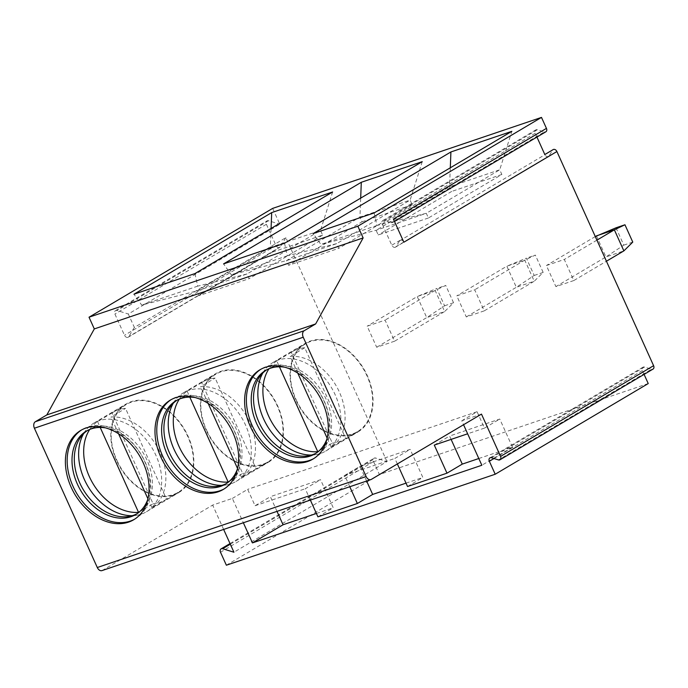 <?xml version="1.0" encoding="UTF-8"?>
<svg xmlns="http://www.w3.org/2000/svg" width="688" height="688" viewBox="0 0 688 688"><rect width="100%" height="100%" fill="white"/><g stroke="black" fill="none" stroke-linecap="round" stroke-linejoin="round"><path stroke-width="0.52" stroke-dasharray="3.44 2.58" d="M648.234 383.56L379.398 474.539L373.55 461.571A3.096 2.245 59.3 0 1 374.117 458.174A3.096 2.245 59.3 0 1 375.674 458.045L386.966 461.553L233.937 552.232M386.966 461.553L285.873 237.644L134.366 327.419L128.312 314.012L279.81 224.236L272.663 208.387M102.013 570.593A5.169 3.517 71.3 0 0 102.469 570.386L212.652 505.095L232.363 498.422L243.354 522.76M223.643 529.433L212.652 505.095M481.48 414.107L461.768 420.781L463.557 424.737M478.805 458.518L512.457 447.131L481.849 465.26M512.457 447.131L499.772 419.035L449.591 436.02L451.113 439.391M461.768 420.781L477.068 411.716L484.472 428.099L499.772 419.035M316.411 513.48L333.241 507.778L320.556 479.691L270.375 496.667L277.006 511.373M317.933 516.851L333.241 507.778M406.023 483.148L422.845 477.455L410.16 449.359L359.979 466.344L366.618 481.041M407.545 486.519L422.845 477.455M232.363 498.422L247.671 489.349L255.067 505.74L270.375 496.667M310.365 500.081L305.248 488.755L320.556 479.691M255.067 505.74L305.248 488.755M477.068 411.716L247.671 489.349M484.472 428.099L467.642 433.793M397.354 463.961L394.86 458.432L410.16 449.359M349.788 486.734L344.679 475.417L394.86 458.432M285.873 237.644L280.317 246.846A3.096 2.245 59.3 0 1 279.724 247.448A3.096 2.245 59.3 0 1 275.991 245.504L266.394 224.254A3.096 2.245 59.3 0 1 266.961 220.865A3.096 2.245 59.3 0 1 268.518 220.728L279.81 224.236M644.097 374.392L642.377 370.591A3.096 2.245 59.3 0 1 642.945 367.194A3.096 2.245 59.3 0 1 644.501 367.065L651.476 369.224L498.439 459.911M653.032 369.095A3.096 2.245 59.3 0 1 651.476 369.224M403.865 242.21A3.096 2.245 -120.7 0 0 400.141 240.275A3.096 2.245 -120.7 0 0 399.547 240.869L396.116 246.553A3.096 2.245 59.3 0 1 395.523 247.147L548.551 156.468A3.096 2.245 59.3 0 0 549.144 155.866L552.576 150.19A3.096 2.245 59.3 0 1 553.169 149.588M548.551 156.468A3.096 2.245 59.3 0 1 544.827 154.533M536.941 137.075L535.221 133.274A3.096 2.245 59.3 0 1 535.797 129.877A3.096 2.245 59.3 0 1 537.354 129.748L544.32 131.907L391.291 222.594A3.096 2.245 -120.7 0 0 392.848 222.465A3.096 2.245 -120.7 0 0 393.416 219.068M545.876 131.778A3.096 2.245 59.3 0 1 544.32 131.907M573.826 280.541L555.904 286.604L546.392 265.534L564.315 259.471L573.826 280.541L606.429 261.225M484.214 310.873L466.292 316.936L456.78 295.866L474.703 289.794L484.214 310.873L534.258 281.211L516.335 287.283L506.824 266.213L456.78 295.866M394.602 341.196L376.689 347.259L367.168 326.189L385.091 320.126L394.602 341.196L444.646 311.544L426.723 317.607L417.212 296.537L367.168 326.189M134.366 327.419L128.819 336.621A3.096 2.245 59.3 0 1 128.217 337.223A3.096 2.245 59.3 0 1 124.494 335.28L114.896 314.029A3.096 2.245 59.3 0 1 115.464 310.641A3.096 2.245 59.3 0 1 117.02 310.503L128.312 314.012M379.398 474.539L226.369 565.218M395.523 247.147A3.096 2.245 59.3 0 1 391.79 245.212L382.193 223.953A3.096 2.245 59.3 0 1 382.769 220.564A3.096 2.245 59.3 0 1 384.325 220.435L391.291 222.594M596.436 235.881L605.947 256.951L555.904 286.604M595.292 236.56L546.392 265.534M615.992 227.805L623.81 245.134L605.947 256.951L623.87 250.888M632.771 242.099L623.81 245.134M596.909 240.155L564.315 259.471M466.292 316.936L516.335 287.283L534.206 275.458L526.38 258.138L506.824 266.213L524.746 260.141L474.703 289.794M534.206 275.458L543.167 272.422L534.258 281.211L524.746 260.141L535.341 255.102L526.38 258.138M543.167 272.422L535.341 255.102M376.689 347.259L426.723 317.607L444.594 305.782L436.768 288.461L417.212 296.537L435.134 290.474L385.091 320.126M444.594 305.782L453.555 302.754L444.646 311.544L435.134 290.474L445.729 285.425L436.768 288.461M453.555 302.754L445.729 285.425M374.126 212.945L376.964 225.475L426.285 213.306L499.737 169.781L511.846 131.331M376.964 225.475L320.918 244.438L313.186 233.567M428.4 217.993L378.219 234.978L376.104 230.291L449.556 186.766L499.737 169.781L501.853 174.468L428.4 217.993L426.285 213.306L376.104 230.291L320.918 244.438M450.296 167.803L449.556 186.766L451.672 191.445L378.219 234.978M501.853 174.468L451.672 191.445M422.243 161.654L410.125 200.105L336.673 243.638L286.492 260.623L231.306 274.77L223.574 263.891M284.514 243.268L287.352 255.798L336.673 243.638L338.788 248.316L288.607 265.301L286.492 260.623L359.944 217.09L362.06 221.777L288.607 265.301M362.06 221.777L412.241 204.792L410.125 200.105L359.944 217.09L360.684 198.127M412.241 204.792L338.788 248.316M287.352 255.798L231.306 274.77M332.631 191.978L320.513 230.437L247.061 273.962L196.88 290.947L141.694 305.094L133.971 294.215M194.902 273.592L197.74 286.131L247.061 273.962L249.176 278.649L198.995 295.634L196.88 290.947L270.332 247.422L272.448 252.1L198.995 295.634M272.448 252.1L322.629 235.115L320.513 230.437L270.332 247.422L271.072 228.459M322.629 235.115L249.176 278.649M197.74 286.131L141.694 305.094M313.788 458.569A51.927 37.651 -120.7 0 0 314.691 458.053A51.927 37.651 -120.7 0 0 322.534 397.638A51.927 37.651 -120.7 0 0 266.97 366.317A51.927 37.651 59.3 0 0 261.75 368.708A51.927 37.651 59.3 0 0 260.872 369.25M327.092 438.488A48.47 35.14 -120.7 0 0 284.858 367.229M316.11 453.151A48.47 35.14 -120.7 0 0 317.28 452.506A48.47 35.14 -120.7 0 0 324.59 396.116A48.47 35.14 -120.7 0 0 272.732 366.876A48.47 35.14 59.3 0 0 267.856 369.112A48.47 35.14 59.3 0 0 266.729 369.817M262.859 372.982A51.54 37.367 59.3 0 1 265.086 369.611A51.54 37.367 59.3 0 1 273.084 362.438A51.54 37.367 59.3 0 1 278.27 360.056A51.54 37.367 -120.7 0 1 333.422 391.154A51.54 37.367 -120.7 0 1 325.639 451.122A51.54 37.367 -120.7 0 1 320.462 453.495A51.54 37.367 59.3 0 1 315.508 454.691A51.54 37.367 59.3 0 1 311.475 455.035M352.626 434.438A51.54 37.367 -120.7 0 0 357.812 432.055A51.54 37.367 -120.7 0 0 365.586 372.096A51.54 37.367 -120.7 0 0 310.434 340.999A51.54 37.367 59.3 0 0 305.257 343.372A51.54 37.367 59.3 0 0 297.474 403.34A51.54 37.367 59.3 0 0 352.626 434.438M296.141 399.694A51.015 36.989 -120.7 0 0 357.536 431.6A51.015 36.989 -120.7 0 0 366.928 375.734A51.015 36.989 -120.7 0 0 305.524 343.828A51.015 36.989 -120.7 0 0 296.141 399.694M332.304 443.098A51.015 36.989 -120.7 0 0 344.533 439.305A51.015 36.989 -120.7 0 0 345.746 438.548L304.75 347.75A51.015 36.989 -120.7 0 0 292.52 351.542A51.015 36.989 -120.7 0 0 291.308 352.299L332.304 443.098L318.793 451.096M345.746 438.548L331.203 447.157A51.015 36.989 -120.7 0 0 339.382 392.057A51.015 36.989 -120.7 0 0 290.207 356.367L297.749 373.068M291.308 352.299L276.765 360.916L279.423 366.781M331.203 447.157L327.161 438.196M276.765 360.916A51.015 36.989 -120.7 0 0 268.974 368.777M304.75 347.75L290.207 356.367M224.185 488.893A51.927 37.651 -120.7 0 0 225.088 488.377A51.927 37.651 -120.7 0 0 232.922 427.97A51.927 37.651 -120.7 0 0 177.358 396.641A51.927 37.651 59.3 0 0 172.138 399.031A51.927 37.651 59.3 0 0 171.26 399.582M237.48 468.82A48.47 35.14 -120.7 0 0 195.254 397.561M226.498 483.483A48.47 35.14 -120.7 0 0 227.668 482.83A48.47 35.14 -120.7 0 0 234.978 426.44A48.47 35.14 -120.7 0 0 183.12 397.2A48.47 35.14 59.3 0 0 178.244 399.436A48.47 35.14 59.3 0 0 177.117 400.149M173.247 403.306A51.54 37.367 59.3 0 1 175.474 399.934A51.54 37.367 59.3 0 1 183.481 392.762A51.54 37.367 59.3 0 1 188.658 390.388A51.54 37.367 -120.7 0 1 243.81 421.486A51.54 37.367 -120.7 0 1 236.027 481.445A51.54 37.367 -120.7 0 1 230.85 483.827A51.54 37.367 59.3 0 1 225.896 485.023A51.54 37.367 59.3 0 1 221.871 485.358M263.014 464.761A51.54 37.367 -120.7 0 0 268.2 462.388A51.54 37.367 -120.7 0 0 275.983 402.42A51.54 37.367 -120.7 0 0 220.831 371.322A51.54 37.367 59.3 0 0 215.645 373.704A51.54 37.367 59.3 0 0 207.871 433.664A51.54 37.367 59.3 0 0 263.014 464.761M206.529 430.026A51.015 36.989 -120.7 0 0 267.924 461.932A51.015 36.989 -120.7 0 0 277.316 406.066A51.015 36.989 -120.7 0 0 215.92 374.16A51.015 36.989 -120.7 0 0 206.529 430.026M242.692 473.421A51.015 36.989 -120.7 0 0 254.921 469.637A51.015 36.989 -120.7 0 0 256.134 468.872L215.138 378.082A51.015 36.989 -120.7 0 0 202.908 381.866A51.015 36.989 -120.7 0 0 201.696 382.631L242.692 473.421L229.181 481.428M256.134 468.872L241.591 477.489A51.015 36.989 -120.7 0 0 249.77 422.389A51.015 36.989 -120.7 0 0 200.604 386.699L215.138 378.082M241.591 477.489L237.549 468.519M208.146 403.4L200.604 386.699M201.696 382.631L187.162 391.24A51.015 36.989 -120.7 0 0 179.37 399.1M187.162 391.24L189.811 397.114M134.573 519.216A51.927 37.651 -120.7 0 0 135.476 518.709A51.927 37.651 -120.7 0 0 143.31 458.294A51.927 37.651 -120.7 0 0 87.746 426.964A51.927 37.651 59.3 0 0 82.526 429.364A51.927 37.651 59.3 0 0 81.648 429.905M147.868 499.144A48.47 35.14 -120.7 0 0 105.642 427.884M136.886 513.807A48.47 35.14 -120.7 0 0 138.056 513.162A48.47 35.14 -120.7 0 0 145.374 456.772A48.47 35.14 -120.7 0 0 93.508 427.532A48.47 35.14 59.3 0 0 88.64 429.768A48.47 35.14 59.3 0 0 87.505 430.473M83.635 433.638A51.54 37.367 59.3 0 1 85.862 430.267A51.54 37.367 59.3 0 1 93.869 423.094A51.54 37.367 59.3 0 1 99.046 420.712A51.54 37.367 -120.7 0 1 154.198 451.81A51.54 37.367 -120.7 0 1 146.424 511.777A51.54 37.367 -120.7 0 1 141.238 514.151A51.54 37.367 59.3 0 1 136.284 515.346A51.54 37.367 59.3 0 1 132.259 515.69M173.41 495.093A51.54 37.367 -120.7 0 0 178.588 492.711A51.54 37.367 -120.7 0 0 186.371 432.743A51.54 37.367 -120.7 0 0 131.219 401.654A51.54 37.367 59.3 0 0 126.033 404.028A51.54 37.367 59.3 0 0 118.259 463.996A51.54 37.367 59.3 0 0 173.41 495.093M116.917 460.349A51.015 36.989 -120.7 0 0 178.321 492.255A51.015 36.989 -120.7 0 0 187.712 436.39A51.015 36.989 -120.7 0 0 126.308 404.484A51.015 36.989 -120.7 0 0 116.917 460.349M153.08 503.754A51.015 36.989 -120.7 0 0 165.309 499.961A51.015 36.989 -120.7 0 0 166.522 499.204L125.526 408.405A51.015 36.989 -120.7 0 0 113.296 412.189A51.015 36.989 -120.7 0 0 112.084 412.955L153.08 503.754L139.578 511.752M166.522 499.204L151.988 507.813A51.015 36.989 -120.7 0 0 160.166 452.713A51.015 36.989 -120.7 0 0 110.992 417.023L125.526 408.405M151.988 507.813L147.937 498.852M118.534 433.724L110.992 417.023M112.084 412.955L97.55 421.572A51.015 36.989 -120.7 0 0 89.758 429.432M97.55 421.572L100.199 427.437M434.291 445.084L449.591 436.02M344.679 475.417L359.979 466.344M230.308 544.191L375.674 458.045M102.469 570.386L371.305 479.398M268.518 220.728L117.02 310.503M280.317 246.846L128.819 336.621M275.991 245.504L124.494 335.28M266.394 224.254L114.896 314.029M373.55 461.571L220.513 552.258M642.377 370.591L493.984 458.526M644.501 367.065L491.473 457.744M537.354 129.748L384.325 220.435M535.221 133.274L382.193 223.953M400.141 240.275L391.79 245.212M549.144 155.866L396.116 246.553M552.576 150.19L399.547 240.869M128.217 337.223L279.724 247.448M115.464 310.641L266.961 220.865M230.024 543.563L374.117 458.174M489.916 457.881L642.945 367.194M392.848 222.465L394.508 221.476M382.769 220.564L535.797 129.877M312.911 459.111L314.691 458.053M259.969 369.766L261.75 368.708M314.984 453.865L317.28 452.506M265.559 370.471L267.856 369.112M307.742 455.86L315.508 454.691M260.331 375.854L265.086 369.611M325.639 451.122L357.812 432.055M273.084 362.438L305.257 343.372M357.536 431.6L344.533 439.305M305.524 343.828L292.52 351.542M223.299 489.435L225.088 488.377M170.357 400.089L172.138 399.031M225.372 484.189L227.668 482.83M175.956 400.794L178.244 399.436M218.13 486.192L225.896 485.023M170.719 406.187L175.474 399.934M236.027 481.445L268.2 462.388M183.481 392.762L215.645 373.704M267.924 461.932L254.921 469.637M215.92 374.16L202.908 381.866M133.687 519.767L135.476 518.709M80.745 430.421L82.526 429.364M135.76 514.521L138.056 513.162M86.344 431.127L88.64 429.768M128.527 516.516L136.284 515.346M81.115 436.51L85.862 430.267M146.424 511.777L178.588 492.711M93.869 423.094L126.033 404.028M178.321 492.255L165.309 499.961M126.308 404.484L113.296 412.189"/><path stroke-width="1.03" d="M500.572 456.385L653.6 365.698L556.902 151.532L403.865 242.21L393.416 219.068L546.444 128.381L541.49 117.407L272.663 208.387L89.027 317.211L94.308 328.916L46.827 414.916L35.346 421.718A5.169 3.517 71.3 0 0 34.4 428.22L97.292 567.514A5.169 3.517 71.3 0 0 102.013 570.593L370.841 479.613A5.169 3.517 71.3 0 0 371.305 479.398L481.48 414.107L500.572 456.385A3.096 2.245 59.3 0 1 499.995 459.782A3.096 2.245 59.3 0 1 498.439 459.911L491.473 457.744A3.096 2.245 59.3 0 0 489.916 457.881A3.096 2.245 59.3 0 0 489.349 461.27L495.205 474.238L648.234 383.56L644.097 374.392M495.205 474.238L226.369 565.218L220.513 552.258A3.096 2.245 -120.7 0 1 221.089 548.861A3.096 2.245 -120.7 0 1 222.645 548.732L233.937 552.232L223.643 529.433M463.557 424.737L481.849 465.26L252.453 542.901L283.06 524.763L316.411 513.48M243.354 522.76L252.453 542.901M310.365 500.081L317.933 516.851L357.364 503.504L372.664 494.44L406.023 483.148M397.354 463.961L407.545 486.519L446.976 473.181L462.276 464.108L478.805 458.518M277.006 511.373L283.06 524.763M467.642 433.793L434.291 445.084L446.976 473.181M357.364 503.504L349.788 486.734M46.827 414.916L315.654 323.936L304.173 330.739A5.169 3.517 71.3 0 0 303.227 337.232L366.128 476.535A5.169 3.517 71.3 0 0 370.841 479.613M265.19 367.375A51.927 37.651 59.3 0 1 320.746 398.696A51.927 37.651 59.3 0 1 312.911 459.111A51.927 37.651 59.3 0 1 307.691 461.502A51.927 37.651 59.3 0 1 252.126 430.181A51.927 37.651 59.3 0 1 259.969 369.766A51.927 37.651 59.3 0 1 265.19 367.375M175.578 397.698A51.927 37.651 59.3 0 1 231.134 429.028A51.927 37.651 59.3 0 1 223.299 489.435A51.927 37.651 59.3 0 1 218.079 491.834A51.927 37.651 59.3 0 1 162.514 460.504A51.927 37.651 59.3 0 1 170.357 400.089A51.927 37.651 59.3 0 1 175.578 397.698M85.966 428.022A51.927 37.651 59.3 0 1 141.53 459.352A51.927 37.651 59.3 0 1 133.687 519.767A51.927 37.651 59.3 0 1 128.467 522.158A51.927 37.651 59.3 0 1 72.911 490.836A51.927 37.651 59.3 0 1 80.745 430.421A51.927 37.651 59.3 0 1 85.966 428.022M94.308 328.916L363.144 237.928L315.654 323.936M89.027 317.211L357.855 226.223L363.144 237.928M541.49 117.407L357.855 226.223M511.846 131.331L374.126 212.945L313.186 233.567L450.915 151.953L511.846 131.331M422.243 161.654L284.514 243.268L223.574 263.891L361.303 182.277L422.243 161.654M332.631 191.978L194.902 273.592L133.971 294.215L271.691 212.601L332.631 191.978M653.6 365.698A3.096 2.245 59.3 0 1 653.032 369.095L499.995 459.782M536.941 137.075L544.819 154.525A3.096 2.245 59.3 0 1 544.819 154.525L553.169 149.588A3.096 2.245 59.3 0 1 556.902 151.532M546.444 128.381A3.096 2.245 59.3 0 1 545.876 131.778L394.508 221.476M606.429 261.225L623.87 250.888L632.771 242.099L624.953 224.77L615.992 227.805L595.292 236.56M623.87 250.888L614.358 229.818L596.909 240.155M596.436 235.881L614.358 229.818L624.953 224.77M450.915 151.953L450.296 167.803M361.303 182.277L360.684 198.127M271.691 212.601L271.072 228.459M260.872 369.25A51.927 37.651 59.3 0 0 254.242 429.751A51.927 37.651 59.3 0 0 309.471 460.444A51.927 37.651 -120.7 0 0 313.788 458.569M327.092 438.488A48.47 35.14 -120.7 0 1 314.984 453.865A48.47 35.14 -120.7 0 1 310.107 456.101A48.47 35.14 59.3 0 1 258.249 426.861A48.47 35.14 59.3 0 1 265.559 370.471A48.47 35.14 59.3 0 1 270.436 368.235A48.47 35.14 -120.7 0 1 284.858 367.229M266.729 369.817A48.47 35.14 59.3 0 0 260.331 375.854A48.47 35.14 59.3 0 0 262.334 428.719A48.47 35.14 59.3 0 0 307.742 455.86A48.47 35.14 59.3 0 0 312.404 454.742A48.47 35.14 -120.7 0 0 316.11 453.151M311.475 455.035A51.54 37.367 59.3 0 1 267.211 425.829A51.54 37.367 59.3 0 1 262.859 372.982M318.793 451.096L317.761 451.706A51.015 36.989 -120.7 0 1 268.595 416.016A51.015 36.989 -120.7 0 1 268.974 368.777M279.423 366.781L317.761 451.706M327.161 438.196L297.749 373.068M171.26 399.582A51.927 37.651 59.3 0 0 164.638 460.083A51.927 37.651 59.3 0 0 219.868 490.776A51.927 37.651 -120.7 0 0 224.185 488.893M237.48 468.82A48.47 35.14 -120.7 0 1 225.372 484.189A48.47 35.14 -120.7 0 1 220.495 486.425A48.47 35.14 59.3 0 1 168.637 457.185A48.47 35.14 59.3 0 1 175.956 400.794A48.47 35.14 59.3 0 1 180.824 398.558A48.47 35.14 -120.7 0 1 195.254 397.561M177.117 400.149A48.47 35.14 59.3 0 0 170.719 406.187A48.47 35.14 59.3 0 0 172.722 459.051A48.47 35.14 59.3 0 0 218.13 486.192A48.47 35.14 59.3 0 0 222.792 485.066A48.47 35.14 -120.7 0 0 226.498 483.483M221.871 485.358A51.54 37.367 59.3 0 1 177.607 456.161A51.54 37.367 59.3 0 1 173.247 403.306M229.181 481.428L228.158 482.039A51.015 36.989 -120.7 0 1 178.983 446.349A51.015 36.989 -120.7 0 1 179.37 399.1M237.549 468.519L208.146 403.4M189.811 397.114L228.158 482.039M81.648 429.905A51.927 37.651 59.3 0 0 75.026 490.406A51.927 37.651 59.3 0 0 130.256 521.1A51.927 37.651 -120.7 0 0 134.573 519.216M147.868 499.144A48.47 35.14 -120.7 0 1 135.76 514.521A48.47 35.14 -120.7 0 1 130.883 516.757A48.47 35.14 59.3 0 1 79.025 487.508A48.47 35.14 59.3 0 1 86.344 431.127A48.47 35.14 59.3 0 1 91.212 428.891A48.47 35.14 -120.7 0 1 105.642 427.884M87.505 430.473A48.47 35.14 59.3 0 0 81.115 436.51A48.47 35.14 59.3 0 0 83.11 489.374A48.47 35.14 59.3 0 0 128.527 516.516A48.47 35.14 59.3 0 0 133.18 515.389A48.47 35.14 -120.7 0 0 136.886 513.807M132.259 515.69A51.54 37.367 59.3 0 1 87.995 486.485A51.54 37.367 59.3 0 1 83.635 433.638M139.578 511.752L138.546 512.362A51.015 36.989 -120.7 0 1 89.371 476.672A51.015 36.989 -120.7 0 1 89.758 429.432M147.937 498.852L118.534 433.724M100.199 427.437L138.546 512.362M451.113 439.391L462.276 464.108M366.618 481.041L372.664 494.44M222.645 548.732L230.308 544.191M97.292 567.514L366.128 476.535M34.4 428.22L303.227 337.232M35.346 421.718L304.173 330.739M493.984 458.526L489.349 461.27M221.089 548.861L230.024 543.563"/></g></svg>
